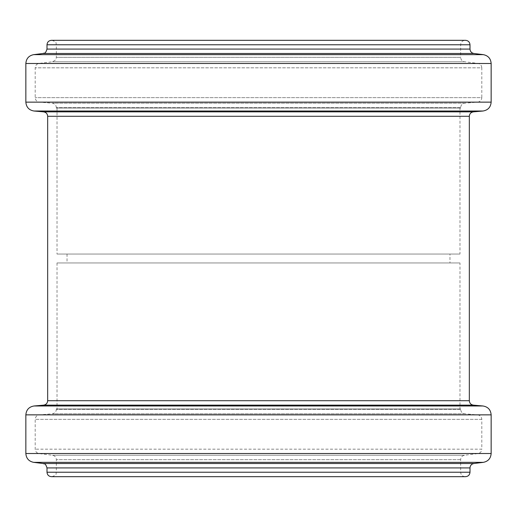 <?xml version="1.0" encoding="UTF-8"?>
<svg xmlns="http://www.w3.org/2000/svg" width="517" height="517" viewBox="0 0 517 517"><rect width="100%" height="100%" fill="white"/><g stroke="black" fill="none" stroke-linecap="round" stroke-linejoin="round"><path stroke-width="0.39" stroke-dasharray="2.58 1.94" d="M459.981 408.966L57.019 408.966L459.981 408.966L459.981 262.953L57.019 262.953L459.981 262.953M460.647 408.966L56.353 408.966L460.647 408.966L460.647 409.335C460.86 411.862 462.217 413.341 464.712 413.774L477.734 414.912L39.266 414.912L477.734 414.912C480.235 415.345 481.586 416.825 481.799 419.345L481.799 449.176L35.201 449.176L481.799 449.176C481.605 451.632 480.299 453.105 477.889 453.596L39.111 453.596L477.889 453.596L464.557 455.231C462.146 455.729 460.841 457.196 460.647 459.652L460.647 472.228C460.912 474.929 462.398 476.416 465.1 476.68L51.9 476.68L465.1 476.68M51.454 476.68L465.546 476.68M449.964 262.953L67.036 262.953L449.964 262.953L449.964 254.047L67.036 254.047L449.964 254.047M459.981 108.034L57.019 108.034L459.981 108.034L459.981 254.047L57.019 254.047L459.981 254.047M460.647 108.034L56.353 108.034L460.647 108.034L460.647 107.665C460.86 105.138 462.217 103.659 464.712 103.226L477.734 102.088L39.266 102.088L477.734 102.088C480.235 101.655 481.586 100.175 481.799 97.655L35.201 97.655L481.799 97.655L481.799 67.824L35.201 67.824L481.799 67.824C481.605 65.368 480.299 63.895 477.889 63.404L39.111 63.404L477.889 63.404L464.557 61.769C462.146 61.271 460.841 59.804 460.647 57.348L56.353 57.348L460.647 57.348L460.647 44.772C460.912 42.071 462.398 40.584 465.1 40.32L51.9 40.32L465.1 40.32M51.454 40.32L465.546 40.32M460.647 409.335L56.353 409.335L460.647 409.335M464.712 413.774L52.288 413.774L464.712 413.774M481.799 419.345L35.201 419.345L481.799 419.345M464.557 455.231L52.443 455.231L464.557 455.231M460.647 459.652L56.353 459.652L460.647 459.652M460.647 472.228L56.353 472.228L460.647 472.228M47.002 472.228L469.998 472.228M47.002 467.924L469.998 467.924M43.092 463.51L473.908 463.51M33.67 462.353L483.33 462.353M25.85 453.512L491.15 453.512M25.85 414.86L491.15 414.86M33.98 405.987L483.02 405.987M43.602 405.147L473.398 405.147M47.667 400.714L469.333 400.714M460.647 107.665L56.353 107.665L460.647 107.665M464.712 103.226L52.288 103.226L464.712 103.226M464.557 61.769L52.443 61.769L464.557 61.769M460.647 44.772L56.353 44.772L460.647 44.772M47.002 44.772L469.998 44.772M47.002 49.076L469.998 49.076M43.092 53.49L473.908 53.49M33.67 54.647L483.33 54.647M25.85 63.488L491.15 63.488M25.85 102.14L491.15 102.14M33.98 111.013L483.02 111.013M43.602 111.853L473.398 111.853M47.667 116.286L469.333 116.286M57.019 262.953L57.019 408.966M56.353 408.966L56.353 409.335C56.14 411.862 54.783 413.341 52.288 413.774L39.266 414.912C36.765 415.345 35.414 416.825 35.201 419.345L35.201 449.176C35.395 451.632 36.701 453.105 39.111 453.596L52.443 455.231C54.854 455.729 56.159 457.202 56.353 459.652L56.353 472.228C55.493 473.546 57.988 474.561 51.9 476.68M57.019 108.034L57.019 254.047M51.9 40.32C57.949 42.4 55.493 43.422 56.353 44.772L56.353 57.348C55.565 58.492 58.053 59.028 52.443 61.769L39.111 63.404C36.701 63.895 35.395 65.368 35.201 67.824L35.201 97.655C35.414 100.175 36.765 101.655 39.266 102.088L52.288 103.226C54.783 103.659 56.14 105.138 56.353 107.665L56.353 108.034M67.036 254.047L67.036 262.953"/><path stroke-width="0.78" d="M465.546 476.68L51.454 476.68C48.747 476.416 47.267 474.929 47.002 472.228L469.998 472.228C469.733 474.929 468.253 476.416 465.546 476.68M469.998 44.772L47.002 44.772C47.267 42.071 48.747 40.584 51.454 40.32L465.546 40.32C468.253 40.584 469.733 42.071 469.998 44.772L469.998 49.076C470.192 51.526 471.498 52.999 473.908 53.49L483.33 54.647C488.158 55.636 490.762 58.583 491.15 63.488L491.15 102.14C490.723 107.193 488.016 110.147 483.02 111.013L473.398 111.853C470.903 112.286 469.546 113.766 469.333 116.286L469.333 400.714C469.546 403.234 470.903 404.714 473.398 405.147L483.02 405.987C488.016 406.853 490.723 409.807 491.15 414.86L491.15 453.512C490.762 458.417 488.158 461.364 483.33 462.353L473.908 463.51C471.498 464.001 470.192 465.474 469.998 467.924L469.998 472.228M469.998 467.924L47.002 467.924L47.002 472.228M473.908 463.51L43.092 463.51C44.275 464.434 45.173 462.23 47.002 467.924M483.33 462.353L33.67 462.353L43.092 463.51M491.15 453.512L25.85 453.512C26.238 458.417 28.842 461.364 33.67 462.353M491.15 414.86L25.85 414.86L25.85 453.512M483.02 405.987L33.98 405.987C28.984 406.853 26.277 409.807 25.85 414.86M473.398 405.147L43.602 405.147L33.98 405.987M469.333 400.714L47.667 400.714C47.454 403.234 46.097 404.714 43.602 405.147M469.998 49.076L47.002 49.076L47.002 44.772M473.908 53.49L43.092 53.49C44.275 52.566 45.173 54.77 47.002 49.076M483.33 54.647L33.67 54.647L43.092 53.49M491.15 63.488L25.85 63.488C26.238 58.583 28.842 55.636 33.67 54.647M491.15 102.14L25.85 102.14L25.85 63.488M483.02 111.013L33.98 111.013C28.984 110.147 26.277 107.193 25.85 102.14M473.398 111.853L43.602 111.853L33.98 111.013M469.333 116.286L47.667 116.286C47.454 113.766 46.097 112.286 43.602 111.853M47.667 116.286L47.667 400.714"/></g></svg>
